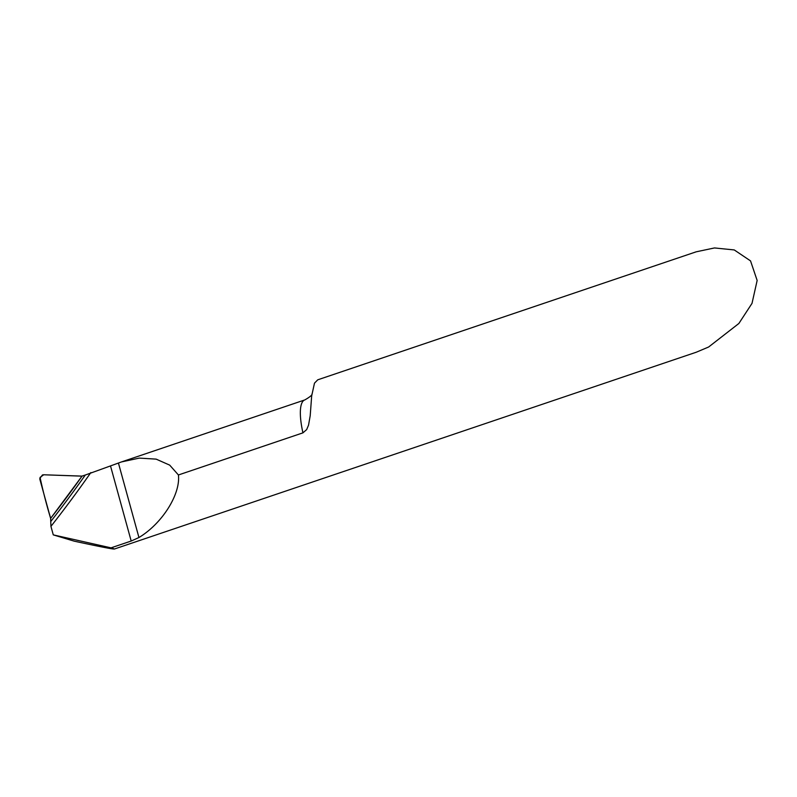 <?xml version="1.0" encoding="UTF-8"?>
<svg xmlns="http://www.w3.org/2000/svg" width="797" height="797" viewBox="0 0 797 797"><rect width="100%" height="100%" fill="white"/><g stroke="black" fill="none" stroke-linecap="round" stroke-linejoin="round"><path stroke-width="1.2" d="M51.038 521.158A1142.699 1075.073 -71.9 0 0 85.309 475.022L82.091 476.068A1140.248 1072.772 108.1 0 1 50.629 518.379L50.938 526.379L53.279 534.877L74.29 541.183C104.845 547.758 117.757 550.179 113.015 548.446L114.3 549.053L696.259 352.224L708.623 347.004L738.879 323.472L752.009 303.378L757.15 280.464L750.535 260.898L734.256 249.939L714.461 247.947L696.199 251.812L317.764 379.81L314.486 383.148L311.687 395.88M85.309 475.022L110.504 465.916L131.196 541.033L111.042 547.848L53.279 534.877M312.045 393.808C312.334 394.973 309.923 397.016 304.813 399.925A47.571 13.19 71.3 0 0 302.94 432.851L178.418 474.972L169.711 465.139L156.152 459.132L139.266 458.106L121.473 461.931L110.504 465.916M50.938 526.379A1147.301 1079.407 -71.9 0 0 90.838 472.571M302.94 432.851L306.676 429.583L308.539 425.14L310.202 415.755L311.647 396.268M178.418 474.972C180.68 494.21 162.17 523.559 138.947 537.527L131.196 541.033M113.015 548.446L111.042 547.848M39.98 479.724A3.806 3.577 108.1 0 1 39.85 478.419L42.45 474.952L43.696 474.773L80.876 476.118A9.514 8.946 -71.9 0 0 82.091 476.068A1140.248 1072.772 108.1 0 1 50.629 518.379L39.98 479.724M82.091 476.068L50.629 518.379C46.545 504.83 43.018 491.181 40.049 477.423L43.696 474.773L82.221 476.118M118.424 463.027L138.947 537.527M304.813 399.925L121.473 461.931"/></g></svg>
